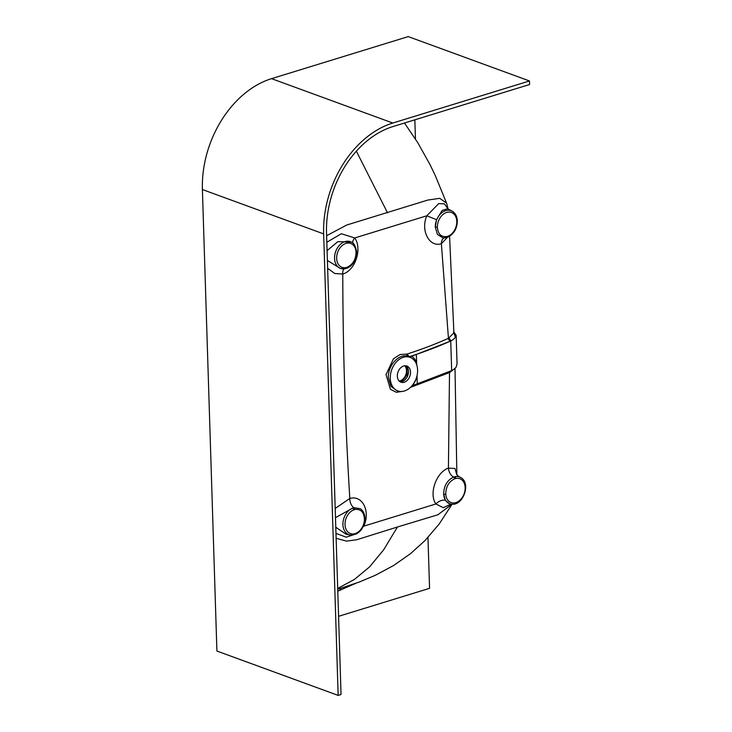 <?xml version="1.0" encoding="UTF-8"?>
<svg xmlns="http://www.w3.org/2000/svg" width="732" height="732" viewBox="0 0 732 732"><rect width="100%" height="100%" fill="white"/><g stroke="black" fill="none" stroke-linecap="round" stroke-linejoin="round"><path stroke-width="1.1" d="M405.839 365.771A8.628 6.277 -69.9 0 1 408.502 371.353A8.628 6.277 -69.9 0 1 400.001 381.738M410.524 372.094A8.628 6.277 -69.9 0 1 400.971 382.232A8.628 6.277 -69.9 0 1 397.339 376.157A8.628 6.277 -69.9 0 1 406.901 366.027A8.628 6.277 -69.9 0 1 410.524 372.094M404.695 365.771A8.628 6.277 -69.9 0 1 406.489 370.621A8.628 6.277 -69.9 0 1 399.123 380.997M405.052 365.744A8.628 6.277 -69.9 0 1 407.093 370.84A8.628 6.277 -69.9 0 1 399.379 381.244M390.275 378.325A17.861 13.002 -69.9 0 1 397.083 361.205A17.861 13.002 -69.9 0 1 411.174 357.838A17.861 13.002 -69.9 0 1 417.588 369.925A17.861 13.002 -69.9 0 1 398.958 391.245A17.861 13.002 -69.9 0 1 390.275 378.325M409.883 356.942L450.738 341.03A32.629 10.824 -1.8 0 0 451.443 340.636L450.473 341.094C438.075 346.648 424.395 351.845 409.426 356.685L407.486 356.219C398.684 353.474 387.594 365.936 388.372 377.749L390.934 386.395L397.183 390.842L398.958 391.245M346.108 267.537L347.224 267.207C352.97 264.408 355.917 259.338 356.054 252A12.709 9.242 110.1 0 0 345.824 243.454A12.709 9.242 110.1 0 0 336.647 258.378A12.709 9.242 110.1 0 0 346.108 267.537A1.565 0.97 77.2 0 1 345.449 268.699L345.449 268.699A1.565 0.97 77.2 0 1 345.175 268.699A14.265 10.385 -69.9 0 1 341.67 268.763A14.265 10.385 -69.9 0 1 334.551 258.414A14.265 10.385 -69.9 0 1 340.069 244.653A14.265 10.385 -69.9 0 1 351.415 242.136L337.873 241.633L327.085 250.637M447.298 237.269A1.565 0.906 -111.3 0 0 447.636 237.25L447.636 237.25A1.565 0.906 -111.3 0 0 448.076 236.162A12.709 9.242 110.1 0 0 456.786 221.412A12.709 9.242 110.1 0 0 446.859 212.371A12.709 9.242 110.1 0 0 437.352 226.984C437.919 234.075 441.122 237.25 446.959 236.518L448.076 236.162M447.737 208.73L442.146 210.45L436.528 219.682L435.256 226.966A14.265 10.385 -69.9 0 1 440.948 213.506A14.265 10.385 -69.9 0 1 452.129 211.155L447.581 208.647M327.396 260.446L340.59 268.553M326.618 235.686L346.849 224.98L427.936 200.028L439.758 198.335L446.593 203.157L435.302 175.616L429.968 164.517L417.789 142.722L404.476 123.013M337.708 588.455L354.416 579.433L369.532 566.934L383.65 549.823L397.449 526.994L356.74 539.74L346.501 541.14L336.125 538.294M392.81 123.022L529.483 80.959L408.227 36.6L271.554 78.653L392.81 123.022A94.117 68.488 -69.9 0 0 323.654 233.901L202.398 189.542A94.117 68.488 -69.9 0 1 271.554 78.653M529.483 80.959L529.602 84.509L392.919 126.572A90.356 65.752 110.1 0 0 326.536 233.014L341.039 694.512L338.157 695.4L216.91 651.041L202.398 189.542M338.157 695.4L323.654 233.901M414.843 119.819L415.447 138.979M427.964 537.462L429.565 588.327L338.577 616.317M356.054 583.221L337.791 591.172M416.673 364.692L416.362 354.59M417.286 384.172L417.039 376.193A19.746 14.365 -69.9 0 1 412.409 385.673L451.662 370.612A32.629 10.824 -1.8 0 0 452.385 370.218A32.629 10.824 -1.8 0 0 456.228 366.961L457.052 363.831L456.155 335.357L454.691 333.152A4.703 4.255 139.6 0 0 453.95 332.484L453.803 332.319M412.409 385.673L411.915 385.846M341.149 588.208L341.835 587.997M452.074 504.183L437.828 514.788L397.449 526.994M326.829 242.255L341.332 233.746L354.736 237.964C362.303 248.368 355.642 270.355 342.768 274.043C342.933 350.555 345.284 425.365 349.823 498.455C362.715 494.786 370.566 511.567 363.795 526.152L435.869 503.973C428.604 493.679 436.4 472.113 448.423 468.114L449.512 372.551L410.396 387.42M407.486 356.219A1.885 1.29 104.1 0 1 406.891 354.105C422.044 349.228 435.897 343.958 448.442 338.294L441.378 243.701C429.327 247.681 420.342 230.479 426.811 215.784L438.761 203.542L444.443 203.88L447.902 208.821M364.445 519.07C363.886 511.97 360.684 508.786 354.837 509.518L353.721 509.875A12.709 9.242 110.1 0 0 345.037 525A12.709 9.242 110.1 0 0 355.084 533.619A12.709 9.242 110.1 0 0 364.445 519.07A1.565 0.485 -0.2 0 0 365.003 518.704C363.786 529.428 358.799 534.863 350.042 535.019A14.265 10.385 -69.9 0 1 342.997 522.419A14.265 10.385 -69.9 0 1 352.696 508.099L335.485 517.67M335.778 527.25L346.09 534.223L350.042 535.019M455.688 478.499L454.572 478.829C448.817 481.638 445.87 486.716 445.751 494.063A12.709 9.242 110.1 0 0 455.835 502.619A12.709 9.242 110.1 0 0 465.159 488.034A12.709 9.242 110.1 0 0 455.688 478.499A1.565 0.97 -102.8 0 0 454.819 476.678A14.265 10.385 -69.9 0 1 460.492 477.401L458.324 476.203L453.584 477.054A1.565 0.915 69.7 0 1 454.572 478.829M445.349 500.276L449.576 503.79L450.747 504.028A14.265 10.385 -69.9 0 1 443.656 494.146L445.349 500.276A7.842 4.795 -32.1 0 0 435.869 503.973L443.308 507.706L451.031 504.074M454.545 368.736L449.512 372.551A2.507 1.839 66 0 1 449.732 371.481M445.751 494.063A1.565 0.549 -3.5 0 1 443.656 494.146C443.839 485.938 447.151 480.238 453.584 477.054A7.842 4.758 -111.6 0 1 448.423 468.114L454.947 468.498L456.805 474.702M363.465 526.006L361.398 529.611M356.969 533.674L346.209 537.178L335.979 533.39M335.192 508.447L349.823 498.455A7.842 4.639 77.4 0 0 353.968 507.706L360.281 508.676C363.182 510.588 364.756 513.937 365.003 518.704M344.15 268.9A7.842 4.365 70.5 0 0 342.768 274.043L334.798 273.512L327.643 268.324M447.462 237.314L441.378 243.701A7.842 5.033 -104.5 0 1 444.068 237.946M450.473 341.094A2.507 1.839 66 0 1 448.442 338.294L453.904 332.859L453.538 332.099M353.721 509.875A1.565 0.906 68.8 0 0 352.696 508.099L353.968 507.706A1.565 0.97 76.2 0 1 354.837 509.518M352.815 243.106A7.842 4.621 147 0 1 354.736 237.964L426.811 215.784L436.528 219.682M452.129 211.155C455.396 213.149 457.134 216.425 457.344 220.991C457.088 228.732 453.849 234.149 447.636 237.25L446.328 237.671A1.565 0.97 -103.9 0 1 446.062 237.671L442.851 237.863L437.397 234.377L435.256 226.966A1.565 0.485 179.8 0 0 437.352 226.984M455.597 335.274C456.429 334.817 456.329 335.512 455.304 337.37L453.95 332.484M449.32 337.873A2.507 1.922 63.5 0 0 451.443 340.636A32.629 10.824 -1.8 0 0 455.304 337.37M451.662 370.612L450.738 341.03M416.883 376.166L417.02 375.608M450.409 372.14A2.507 1.922 63.5 0 1 450.619 371.087M403.231 391.281L396.341 392.288L390.449 389.323L386.029 374.647L393.459 358.753L400.065 354.517L406.891 354.105L409.426 356.685A1.885 1.556 119.1 0 1 408.639 356.64M411.476 356.091A19.746 14.365 -69.9 0 1 416.609 362.569A1.885 0.997 -21.2 0 0 416.087 363.218M403.625 380.869L400.697 381.765M406.965 366.796L407.276 376.77M411.155 357.829A17.87 13.002 110.1 0 0 411.128 357.811A17.87 13.002 110.1 0 0 409.646 357.198M356.356 151.185L387.576 212.902M340.06 590.459A3.138 1.885 72.7 0 1 341.13 588.217M442.851 237.863L446.328 237.671A1.565 0.97 -103.9 0 0 446.959 236.518M351.415 242.136C353.593 242.493 355.322 245.632 356.612 251.543A1.565 0.549 176.6 0 1 356.054 252M346.446 268.324A1.565 0.915 -110.3 0 0 346.758 268.305L346.758 268.305A1.565 0.915 -110.3 0 0 347.224 267.207M454.581 333.033A4.703 4.282 138.1 0 0 454.481 332.914L454.481 332.914A4.703 4.282 138.1 0 0 453.886 332.374M340.572 268.543L346.758 268.305C352.842 265.835 356.127 260.244 356.612 251.543M337.727 589.287L359.43 581.977L375.425 575.242L393.798 565.388L410.734 553.484L425.045 540.527L439.209 523.984L452.111 504.183M455.011 368.333L456.869 474.821M449.576 236.28L453.904 332.859M446.593 203.157L448.094 208.931M456.667 474.4L458.324 476.203M460.492 477.401C471.747 482.864 462.88 507.111 450.747 504.028M453.886 332.255L454.691 333.152"/></g></svg>
